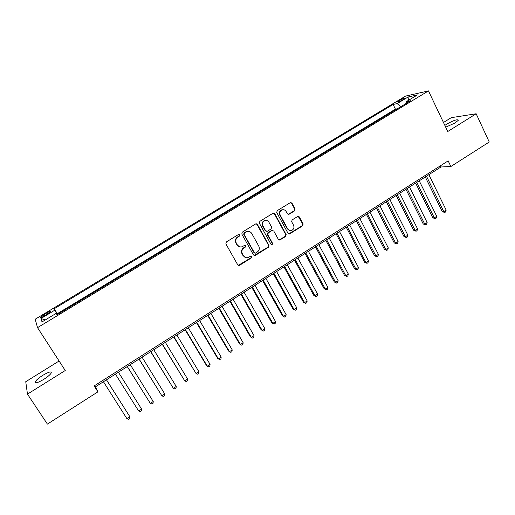 <?xml version="1.0" encoding="UTF-8"?>
<svg xmlns="http://www.w3.org/2000/svg" width="515" height="515" viewBox="0 0 515 515"><rect width="100%" height="100%" fill="white"/><g stroke="black" fill="none" stroke-linecap="round" stroke-linejoin="round"><path stroke-width="0.77" d="M239.752 234.821L238.49 234.486L226.336 241.973L225.853 243.853L237.756 264.865L239.546 265.315L251.552 257.796L251.887 256.489L250.94 256.052L247.734 257.693C245.867 257.976 244.419 257.307 243.395 255.691L242.411 253.947C241.361 251.552 241.876 249.563 243.949 247.966L245.507 247L245.842 245.694L244.863 245.256L241.767 246.859C239.848 247.187 238.361 246.518 237.293 244.857L236.308 243.099C235.246 240.685 235.761 238.69 237.846 237.1L239.411 236.134L239.752 234.821M239.707 246.801L236.906 244.76L235.922 243.009C234.866 240.602 235.374 238.606 237.46 237.016L239.024 236.057L239.359 234.743L238.934 234.351M238.284 265.373L251.146 257.68L251.481 256.38L251.14 256.039M245.636 257.564L243.003 255.582L242.018 253.844C240.969 251.455 241.484 249.46 243.55 247.87L245.108 246.904L245.443 245.603L245.056 245.237M445.707 127.186L455.138 122.931L458.337 120.246C457.404 119.068 453.535 120.362 446.724 124.134L444.863 125.415M42.784 375.338C38.786 377.894 36.262 380.044 35.213 381.789C34.885 383.681 37.724 382.877 43.73 379.388C47.741 376.813 50.245 374.669 51.262 372.957C51.552 371.083 48.725 371.882 42.784 375.338M399.196 100.483L397.445 101.803C397.747 102.24 399.582 101.526 402.949 99.659L404.693 98.339C404.378 97.908 402.55 98.623 399.196 100.483M294.638 210.847L295.114 209.006L291.96 203.135L290.537 202.511L277.199 210.667L276.722 212.521L288.072 233.385L289.417 234.01L302.678 225.789L303.148 223.961L299.37 216.931L297.998 216.313L292.134 219.892L291.664 221.727L293.55 225.222C294.464 227.765 293.717 229.536 291.303 230.546C289.745 230.823 288.542 230.269 287.685 228.879L280.224 215.148C279.304 212.663 280.012 210.886 282.342 209.83C283.971 209.489 285.233 210.049 286.134 211.498L287.376 213.796L288.767 214.42L294.638 210.847L294.174 210.809L294.644 208.974L291.49 203.116L290.692 202.479M59.096 361.009L25.75 381.705L27.462 394.123L65.251 370.517L37.531 327.656L428.461 90.904L447.76 131.512L476.156 113.77L489.25 142.005L450.876 166.506L448.166 160.867L94.123 385.935L97.908 391.851L95.462 386.817L440.956 166.989L450.876 166.506M27.462 394.123L47.399 424.096L97.908 391.851M257.397 224.424L255.627 223.948L242.275 232.162L241.793 234.035L253.522 255.002L255.292 255.453L268.482 247.194L268.959 245.346L257.397 224.424L256.245 223.755M259.843 221.353L273.034 213.236L274.778 213.719L286.153 234.589L285.683 236.43L279.729 240.074L278.383 239.449L273.755 231.01L272.01 230.54L268.276 232.857L267.8 234.711L272.647 243.505L272.036 244.908L271.09 244.477L259.367 223.214L259.843 221.353M65.109 309.863L57.648 314.382L57.332 313.687L395.417 109.154L397.355 108.768L391.419 112.367M387.435 114.774L381.441 118.398M377.437 120.825L371.405 124.476M367.375 126.915L361.292 130.598M357.236 133.057L351.108 136.758M347.013 139.237L340.853 142.97M336.72 145.468L330.521 149.221M326.356 151.738L320.105 155.524M315.914 158.06L309.612 161.871M305.401 164.427L299.048 168.27M294.805 170.838L288.406 174.707M284.126 177.302L277.688 181.196M273.375 183.81L266.886 187.737M262.541 190.363L256.007 194.322M251.629 196.975L245.037 200.959M240.627 203.631L233.99 207.648M229.542 210.339L222.853 214.388M218.379 217.092L211.639 221.173M207.127 223.903L200.335 228.016M195.797 230.772L188.947 234.911M184.37 237.679L177.469 241.857M172.853 244.651L165.907 248.854M161.253 251.668L154.249 255.91M149.562 258.749L142.507 263.023M137.782 265.875L130.668 270.182M125.905 273.066L118.74 277.405M113.937 280.308L106.714 284.686M101.873 287.608L94.593 292.024M89.719 294.973L82.374 299.415M77.462 302.389L70.066 306.869M44.457 315.875L50.773 311.498C50.979 310.79 49.633 311.266 46.736 312.927L40.421 317.304C40.202 318.019 41.548 317.543 44.457 315.875M37.531 327.656L35.2 319.223L405.55 96.099L428.461 90.904M395.417 109.154L393.119 104.455L54.191 308.762L57.474 314.491M393.119 104.455L397.181 103.592L408.092 97.007L417.42 94.927L406.303 101.655L410.642 100.728L56.953 314.8L56.27 313.3L42.024 321.914L40.943 318.534L54.828 310.159M476.156 113.77L451.262 117.658L443.473 122.493M94.676 385.587L95.462 386.817M440.389 165.811L440.956 166.989M57.332 313.687L54.191 308.762M57.184 314.665L56.27 313.3M406.303 101.655L406.226 103.399M400.728 106.727L397.181 103.592M45.372 319.886L40.943 318.534M408.092 97.007L408.427 100.367M254.101 255.537L268.051 247.103L268.527 245.256L256.979 224.366M244.438 233.031L244.104 234.344L254.384 252.743L255.331 253.18L257.249 252.041C259.303 250.464 259.811 248.481 258.775 246.099L251.79 233.533C250.702 231.821 249.183 231.158 247.232 231.531L244.046 232.96L243.711 234.267L244.104 234.344M254.738 253.097L253.972 252.64L243.711 234.267M248.713 231.435L246.827 231.46L246.086 232.02M244.046 232.96L245.687 231.95M279.021 240.022L285.226 236.353L285.696 234.512L274.341 213.674L273.568 213.055M272.628 230.353L271.572 230.475L267.845 232.786L267.375 234.634L272.21 243.415L272.647 243.505M271.463 244.837L272.21 243.415M268.927 222.203C268.019 220.761 266.757 220.208 265.122 220.536C262.734 221.592 262.006 223.381 262.946 225.898L265.624 230.759L267.382 231.229L271.115 228.918L271.592 227.064L268.927 222.203M266.158 220.426L264.697 220.484C262.309 221.54 261.588 223.323 262.521 225.834L262.946 225.898M266.319 231.351L265.199 230.694L262.521 225.834M288.123 214.414L294.174 210.809M283.231 209.714L281.892 209.798C279.561 210.854 278.853 212.624 279.774 215.103L280.224 215.148M289.874 230.559L287.228 228.815L279.774 215.103M288.735 233.965L302.196 225.725L302.666 223.903L298.166 216.281M103.438 381.744L126.928 418.682L129.87 416.757L106.483 379.806M126.928 418.682L128.563 419.255L129.741 418.489L129.87 416.757L106.444 379.832M115.424 374.115L138.67 411.009L141.593 409.097L118.405 372.216M141.593 409.097L141.445 410.835L140.28 411.594L138.67 411.009M127.269 366.577L150.329 403.393L153.225 401.5L130.282 364.665M127.321 366.545L150.329 403.393L151.906 403.992L153.064 403.239L153.225 401.5M139.024 359.097L161.89 395.835L164.768 393.956L142.063 357.172M139.121 359.039L161.89 395.835L163.442 396.453L164.594 395.7L164.768 393.956M150.689 351.681L173.368 388.336L176.227 386.475L153.747 349.73M150.837 351.584L173.368 388.336L174.894 388.967L176.033 388.22L176.227 386.475M162.264 344.316L184.763 380.894L187.595 379.046L165.347 342.353M162.457 344.187L184.763 380.894L186.256 381.538L187.389 380.797L187.595 379.046M173.748 337.01L196.067 373.51L198.88 371.676L176.857 335.027M173.993 336.855L196.067 373.51L197.528 374.16L198.655 373.427L198.88 371.676M185.149 329.755L206.483 365.495L207.281 366.184L210.075 364.356L188.284 327.759M185.432 329.568L207.281 366.184L208.723 366.841L209.837 366.114L210.075 364.356M196.46 322.557L217.575 358.253L218.418 358.91L221.186 357.095L199.62 320.549M196.794 322.345L218.418 358.91L219.828 359.579L220.935 358.858L221.186 357.095M207.687 315.412L228.589 351.063L229.471 351.687L232.22 349.891L210.867 313.39M208.066 315.174L229.471 351.687L230.855 352.369L231.95 351.655L232.22 349.891M218.824 308.324L239.52 343.923L240.434 344.522L243.164 342.739L222.036 306.283M219.248 308.054L240.434 344.522L241.799 345.217L242.887 344.503L243.164 342.739M229.883 301.288L250.367 336.842L251.326 337.409L254.03 335.638L233.115 299.234M230.353 300.992L251.326 337.409L252.659 338.117L253.741 337.409L254.03 335.638M240.859 294.303L261.137 329.812L262.129 330.347L264.819 328.589L244.11 292.237M241.368 293.981L262.129 330.347L263.442 331.068L261.137 329.812M264.819 328.589L264.51 330.366L263.442 331.068M251.751 287.376L271.823 322.834L272.853 323.343L275.525 321.598L255.028 285.291M252.305 287.022L272.853 323.343L274.141 324.07L271.823 322.834M275.525 321.598L275.203 323.375L274.141 324.07M262.566 280.495L282.439 315.901L283.501 316.384L286.153 314.652L265.862 278.396M263.165 280.115L283.501 316.384L284.763 317.124L282.439 315.901M286.153 314.652L285.819 316.429L284.763 317.124M273.298 273.665L292.971 309.026L294.071 309.476L296.704 307.758L276.619 271.553M273.935 273.259L294.071 309.476L295.307 310.23L292.971 309.026M296.704 307.758L296.357 309.541L295.307 310.23M283.952 266.886L303.425 302.196L304.565 302.627L307.178 300.921L287.293 264.762M284.634 266.455L304.565 302.627L305.775 303.38L303.425 302.196M307.178 300.921L306.818 302.698L305.775 303.38M294.529 260.152L313.809 295.417L314.98 295.816L317.575 294.123L297.889 258.015M295.25 259.702L314.98 295.816L316.171 296.589L313.809 295.417M317.575 294.123L317.201 295.913L316.171 296.589M305.028 253.477L324.115 288.69L325.326 289.063L327.894 287.383L308.408 251.326M305.788 252.994L325.326 289.063L326.484 289.842L324.115 288.69M327.894 287.383L327.514 289.166L326.484 289.842M315.45 246.846L334.351 282.008L335.587 282.355L338.143 280.688L318.849 244.683M316.249 246.337L335.587 282.355L336.726 283.141L334.351 282.008M338.143 280.688L337.75 282.478L336.726 283.141M325.802 240.26L344.509 275.377L345.777 275.699L348.32 274.038L329.22 238.084M326.632 239.733L345.777 275.699L346.898 276.497L344.509 275.377M348.32 274.038L347.908 275.834L346.898 276.497M336.07 233.726L354.597 268.791L355.897 269.088L358.421 267.44L339.507 231.538M336.945 233.173L355.897 269.088L356.998 269.892L354.597 268.791M358.421 267.44L358.002 269.236L356.998 269.892M346.267 227.237L364.607 262.251L365.946 262.521L368.444 260.886L349.724 225.036M347.181 226.658L365.946 262.521L367.021 263.339L364.607 262.251M368.444 260.886L368.019 262.682L367.021 263.339M356.393 220.793L374.553 255.755L375.924 256.007L378.403 254.384L359.869 218.585M357.339 220.188L375.924 256.007L376.974 256.831L374.553 255.755M378.403 254.384L377.965 256.18L376.974 256.831M366.448 214.395L384.428 249.311L385.825 249.53L388.291 247.921L369.937 212.174M367.427 213.77L385.825 249.53L386.855 250.367L384.428 249.311M388.291 247.921L387.84 249.724L386.855 250.367M376.426 208.047L394.233 242.913L395.662 243.106L398.108 241.509L379.935 205.813M377.444 207.397L395.662 243.106L396.666 243.949L394.233 242.913M398.108 241.509L397.644 243.312L396.666 243.949M386.34 201.738L403.966 236.552L405.427 236.726L407.854 235.143L389.868 199.498M387.389 201.069L405.427 236.726L406.412 237.576L403.966 236.552M407.854 235.143L407.384 236.945L406.412 237.576M396.177 195.481L413.635 230.244L415.122 230.392L417.536 228.815L399.724 193.222M397.265 194.786L415.122 230.392L416.088 231.254L413.635 230.244M417.536 228.815L417.053 230.623L416.088 231.254M405.949 189.263L423.233 223.974L424.753 224.102L427.147 222.538L409.509 186.997M407.069 188.548L424.753 224.102L425.699 224.971L423.233 223.974M427.147 222.538L426.652 224.34L425.699 224.971M415.65 183.089L432.767 217.748L434.312 217.858L436.694 216.3L419.229 180.81M416.802 182.355L434.312 217.858L435.239 218.733L432.767 217.748M436.694 216.3L436.192 218.109L435.239 218.733M425.287 176.96L442.231 211.568L443.808 211.652L446.17 210.107L428.879 174.675M426.472 176.201L443.808 211.652L444.715 212.534L442.231 211.568M446.17 210.107L445.655 211.916L444.715 212.534M44.721 315.714L43.994 314.581M47.464 314.06L46.736 312.927M237.46 237.016L237.846 237.1M235.922 243.009L236.308 243.099M236.906 244.76L237.293 244.857M245.108 246.904L245.507 247M243.55 247.87L243.949 247.966M242.018 253.844L242.411 253.947M243.003 255.582L243.395 255.691M251.146 257.68L251.552 257.796M239.153 265.186L239.546 265.315M239.024 236.057L239.411 236.134M268.527 245.256L268.959 245.346M268.051 247.103L268.482 247.194M254.88 255.343L255.292 255.453M253.972 252.64L254.384 252.743M274.341 213.674L274.778 213.719M285.696 234.512L286.153 234.589M285.226 236.353L285.683 236.43M279.671 239.829L280.115 239.913M271.572 230.475L272.01 230.54M267.845 232.786L268.276 232.857M267.375 234.634L267.8 234.711M265.199 230.694L265.624 230.759M288.638 214.234L289.102 214.272M287.228 228.815L287.685 228.879M298.893 216.886L299.37 216.931M302.666 223.903L303.148 223.961M302.196 225.725L302.678 225.789M289.333 233.778L289.797 233.849M291.49 203.116L291.96 203.135M294.644 208.974L295.114 209.006M35.908 382.845L35.213 381.789M40.646 317.652L40.421 317.304M238.709 265.367L239.102 265.489M254.462 255.517L254.867 255.627M246.827 231.46L247.232 231.531M279.278 239.99L279.729 240.074M271.933 230.321L272.371 230.385M271.598 244.818L272.036 244.908M264.697 220.484L265.122 220.536M288.31 214.375L288.767 214.42M281.892 209.798L282.342 209.83M288.96 233.932L289.417 234.01"/></g></svg>
